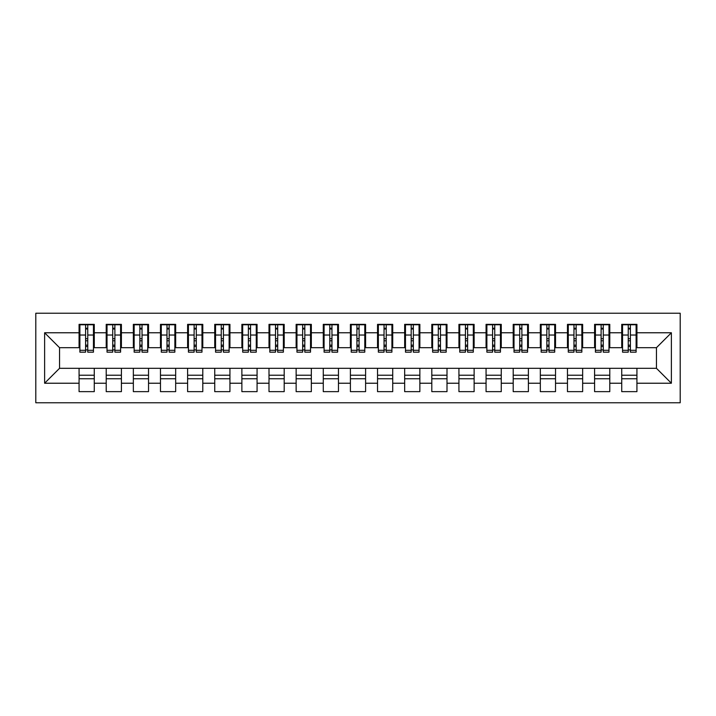 <?xml version="1.0" encoding="UTF-8"?>
<svg xmlns="http://www.w3.org/2000/svg" width="716" height="716" viewBox="0 0 716 716"><rect width="100%" height="100%" fill="white"/><g stroke="black" fill="none" stroke-linecap="round" stroke-linejoin="round"><path stroke-width="1.07" d="M35.8 402.768L680.2 402.768L680.2 313.232L35.8 313.232L35.8 402.768M628.245 340.771L630.411 340.771L628.245 340.771M636.927 375.229L621.73 375.229M621.73 378.755L636.927 378.755M601.109 340.771L603.275 340.771L601.109 340.771M609.79 375.229L594.593 375.229M594.593 378.755L609.79 378.755M573.972 340.771L576.147 340.771L573.972 340.771M582.654 375.229L567.466 375.229M567.466 378.755L582.654 378.755M546.845 340.771L549.011 340.771L546.845 340.771M555.527 375.229L540.329 375.229M540.329 378.755L555.527 378.755M519.709 340.771L521.883 340.771L519.709 340.771M528.39 375.229L513.202 375.229M513.202 378.755L528.39 378.755M492.581 340.771L494.747 340.771L492.581 340.771M501.263 375.229L486.066 375.229M486.066 378.755L501.263 378.755M465.445 340.771L467.62 340.771L465.445 340.771M474.126 375.229L458.929 375.229M458.929 378.755L474.126 378.755M438.308 340.771L440.483 340.771L438.308 340.771M446.999 375.229L431.802 375.229M431.802 378.755L446.999 378.755M411.181 340.771L413.347 340.771L411.181 340.771M419.862 375.229L404.665 375.229M404.665 378.755L419.862 378.755M384.045 340.771L386.219 340.771L384.045 340.771M392.726 375.229L377.538 375.229M377.538 378.755L392.726 378.755M356.917 340.771L359.083 340.771L356.917 340.771M365.599 375.229L350.401 375.229M350.401 378.755L365.599 378.755M329.781 340.771L331.955 340.771L329.781 340.771M338.462 375.229L323.274 375.229M323.274 378.755L338.462 378.755M302.653 340.771L304.819 340.771L302.653 340.771M311.335 375.229L296.138 375.229M296.138 378.755L311.335 378.755M275.517 340.771L277.692 340.771L275.517 340.771M284.198 375.229L269.001 375.229M269.001 378.755L284.198 378.755M248.38 340.771L250.555 340.771L248.38 340.771M257.071 375.229L241.874 375.229M241.874 378.755L257.071 378.755M221.253 340.771L223.419 340.771L221.253 340.771M229.934 375.229L214.737 375.229M214.737 378.755L229.934 378.755M194.117 340.771L196.291 340.771L194.117 340.771M202.798 375.229L187.61 375.229M187.61 378.755L202.798 378.755M166.989 340.771L169.155 340.771L166.989 340.771M175.671 375.229L160.474 375.229M160.474 378.755L175.671 378.755M139.853 340.771L142.028 340.771L139.853 340.771M148.534 375.229L133.346 375.229M133.346 378.755L148.534 378.755M112.725 340.771L114.891 340.771L112.725 340.771M121.407 375.229L106.21 375.229M106.21 378.755L121.407 378.755M79.888 347.69L59.544 347.69L44.616 332.77L44.616 383.23L79.073 383.23L79.073 391.643L94.27 391.643L94.27 383.23L106.21 383.23L106.21 391.643L121.407 391.643L121.407 383.23L133.346 383.23L133.346 391.643L148.534 391.643L148.534 383.23L160.474 383.23L160.474 391.643L175.671 391.643L175.671 383.23L187.61 383.23L187.61 391.643L202.798 391.643L202.798 383.23L214.737 383.23L214.737 391.643L229.934 391.643L229.934 383.23L241.874 383.23L241.874 391.643L257.071 391.643L257.071 383.23L269.001 383.23L269.001 391.643L284.198 391.643L284.198 383.23L296.138 383.23L296.138 391.643L311.335 391.643L311.335 383.23L323.274 383.23L323.274 391.643L338.462 391.643L338.462 383.23L350.401 383.23L350.401 391.643L365.599 391.643L365.599 383.23L377.538 383.23L377.538 391.643L392.726 391.643L392.726 383.23L404.665 383.23L404.665 391.643L419.862 391.643L419.862 383.23L431.802 383.23L431.802 391.643L446.999 391.643L446.999 383.23L458.929 383.23L458.929 391.643L474.126 391.643L474.126 383.23L486.066 383.23L486.066 391.643L501.263 391.643L501.263 383.23L513.202 383.23L513.202 391.643L528.39 391.643L528.39 383.23L540.329 383.23L540.329 391.643L555.527 391.643L555.527 383.23L567.466 383.23L567.466 391.643L582.654 391.643L582.654 383.23L594.593 383.23L594.593 391.643L609.79 391.643L609.79 383.23L621.73 383.23L621.73 391.643L636.927 391.643L636.927 368.31L656.456 368.31L656.456 347.69L636.112 347.69M44.616 332.77L79.073 332.77L79.073 347.69M656.456 347.69L671.384 332.77L636.927 332.77L636.927 324.357L621.73 324.357L621.73 332.77L609.79 332.77L609.79 324.357L594.593 324.357L594.593 332.77L582.654 332.77L582.654 324.357L567.466 324.357L567.466 332.77L555.527 332.77L555.527 324.357L540.329 324.357L540.329 332.77L528.39 332.77L528.39 324.357L513.202 324.357L513.202 332.77L501.263 332.77L501.263 324.357L486.066 324.357L486.066 332.77L474.126 332.77L474.126 324.357L458.929 324.357L458.929 332.77L446.999 332.77L446.999 324.357L431.802 324.357L431.802 332.77L419.862 332.77L419.862 324.357L404.665 324.357L404.665 332.77L392.726 332.77L392.726 324.357L377.538 324.357L377.538 332.77L365.599 332.77L365.599 324.357L350.401 324.357L350.401 332.77L338.462 332.77L338.462 324.357L323.274 324.357L323.274 332.77L311.335 332.77L311.335 324.357L296.138 324.357L296.138 332.77L284.198 332.77L284.198 324.357L269.001 324.357L269.001 332.77L257.071 332.77L257.071 324.357L241.874 324.357L241.874 332.77L229.934 332.77L229.934 324.357L214.737 324.357L214.737 332.77L202.798 332.77L202.798 324.357L187.61 324.357L187.61 332.77L175.671 332.77L175.671 324.357L160.474 324.357L160.474 332.77L148.534 332.77L148.534 324.357L133.346 324.357L133.346 332.77L121.407 332.77L121.407 324.357L106.21 324.357L106.21 332.77L94.27 332.77L94.27 324.357L79.073 324.357L79.073 332.77M671.384 332.77L671.384 383.23L636.927 383.23M609.79 383.23L609.79 368.31L636.927 368.31M621.73 383.23L621.73 368.31M636.927 332.77L636.927 347.69M582.654 383.23L582.654 368.31L609.79 368.31M594.593 383.23L594.593 368.31M621.73 332.77L621.73 347.69L608.976 347.69M609.79 332.77L609.79 347.69M555.527 383.23L555.527 368.31L582.654 368.31M567.466 383.23L567.466 368.31M594.593 332.77L594.593 347.69L581.848 347.69M582.654 332.77L582.654 347.69M528.39 383.23L528.39 368.31L555.527 368.31M540.329 383.23L540.329 368.31M567.466 332.77L567.466 347.69L554.712 347.69M555.527 332.77L555.527 347.69M501.263 383.23L501.263 368.31L528.39 368.31M513.202 383.23L513.202 368.31M540.329 332.77L540.329 347.69L527.576 347.69M528.39 332.77L528.39 347.69M474.126 383.23L474.126 368.31L501.263 368.31M486.066 383.23L486.066 368.31M513.202 332.77L513.202 347.69L500.448 347.69M501.263 332.77L501.263 347.69M446.999 383.23L446.999 368.31L474.126 368.31M458.929 383.23L458.929 368.31M486.066 332.77L486.066 347.69L473.312 347.69M474.126 332.77L474.126 347.69M419.862 383.23L419.862 368.31L446.999 368.31M431.802 383.23L431.802 368.31M458.929 332.77L458.929 347.69L446.184 347.69M446.999 332.77L446.999 347.69M392.726 383.23L392.726 368.31L419.862 368.31M404.665 383.23L404.665 368.31M431.802 332.77L431.802 347.69L419.048 347.69M419.862 332.77L419.862 347.69M365.599 383.23L365.599 368.31L392.726 368.31M377.538 383.23L377.538 368.31M404.665 332.77L404.665 347.69L391.912 347.69M392.726 332.77L392.726 347.69M338.462 383.23L338.462 368.31L365.599 368.31M350.401 383.23L350.401 368.31M377.538 332.77L377.538 347.69L364.784 347.69M365.599 332.77L365.599 347.69M311.335 383.23L311.335 368.31L338.462 368.31M323.274 383.23L323.274 368.31M350.401 332.77L350.401 347.69L337.648 347.69M338.462 332.77L338.462 347.69M284.198 383.23L284.198 368.31L311.335 368.31M296.138 383.23L296.138 368.31M323.274 332.77L323.274 347.69L310.52 347.69M311.335 332.77L311.335 347.69M257.071 383.23L257.071 368.31L284.198 368.31M269.001 383.23L269.001 368.31M296.138 332.77L296.138 347.69L283.384 347.69M284.198 332.77L284.198 347.69M229.934 383.23L229.934 368.31L257.071 368.31M241.874 383.23L241.874 368.31M269.001 332.77L269.001 347.69L256.256 347.69M257.071 332.77L257.071 347.69M202.798 383.23L202.798 368.31L229.934 368.31M214.737 383.23L214.737 368.31M241.874 332.77L241.874 347.69L229.12 347.69M229.934 332.77L229.934 347.69M175.671 383.23L175.671 368.31L202.798 368.31M187.61 383.23L187.61 368.31M214.737 332.77L214.737 347.69L201.984 347.69M202.798 332.77L202.798 347.69M148.534 383.23L148.534 368.31L175.671 368.31M160.474 383.23L160.474 368.31M187.61 332.77L187.61 347.69L174.856 347.69M175.671 332.77L175.671 347.69M121.407 383.23L121.407 368.31L148.534 368.31M133.346 383.23L133.346 368.31M160.474 332.77L160.474 347.69L147.72 347.69M148.534 332.77L148.534 347.69M94.27 383.23L94.27 368.31L121.407 368.31M106.21 383.23L106.21 368.31M133.346 332.77L133.346 347.69L120.592 347.69M121.407 332.77L121.407 347.69M85.589 340.771L87.755 340.771L85.589 340.771M94.27 375.229L79.073 375.229M79.073 378.755L94.27 378.755M44.616 383.23L59.544 368.31L94.27 368.31M79.073 383.23L79.073 368.31M106.21 332.77L106.21 347.69L93.456 347.69M94.27 332.77L94.27 347.69M59.544 347.69L59.544 368.31M622.544 347.69L621.73 347.69M595.408 347.69L594.593 347.69M568.28 347.69L567.466 347.69M541.144 347.69L540.329 347.69M514.016 347.69L513.202 347.69M486.88 347.69L486.066 347.69M459.744 347.69L458.929 347.69M432.616 347.69L431.802 347.69M405.48 347.69L404.665 347.69M378.352 347.69L377.538 347.69M351.216 347.69L350.401 347.69M324.088 347.69L323.274 347.69M296.952 347.69L296.138 347.69M269.816 347.69L269.001 347.69M242.688 347.69L241.874 347.69M215.552 347.69L214.737 347.69M188.424 347.69L187.61 347.69M161.288 347.69L160.474 347.69M134.152 347.69L133.346 347.69M107.024 347.69L106.21 347.69M671.384 383.23L656.456 368.31M79.888 324.625L93.456 324.625L79.888 324.625L79.888 352.165L85.589 352.165L85.589 324.733L93.456 324.769L93.456 352.165L87.755 352.165L87.755 324.769M85.589 328.259L87.755 328.259M85.589 349.891L87.755 349.891M87.755 346.481L85.589 346.481M85.589 345.148L87.755 345.148M94.27 337.245L93.456 337.245M94.27 340.771L93.456 340.771M79.888 337.245L79.073 337.245M79.888 340.771L79.073 340.771M107.024 324.625L120.592 324.625L107.024 324.625L107.024 352.165L112.725 352.165L112.725 324.733L120.592 324.769L120.592 352.165L114.891 352.165L114.891 324.769M112.725 328.259L114.891 328.259M112.725 349.891L114.891 349.891M114.891 346.481L112.725 346.481M112.725 345.148L114.891 345.148M121.407 337.245L120.592 337.245M121.407 340.771L120.592 340.771M107.024 337.245L106.21 337.245M107.024 340.771L106.21 340.771M134.152 324.625L147.72 324.625L134.152 324.625L134.152 352.165L139.853 352.165L139.853 324.733L147.72 324.769L147.72 352.165L142.028 352.165L142.028 324.769M139.853 328.259L142.028 328.259M139.853 349.891L142.028 349.891M142.028 346.481L139.853 346.481M139.853 345.148L142.028 345.148M148.534 337.245L147.72 337.245M148.534 340.771L147.72 340.771M134.152 337.245L133.346 337.245M134.152 340.771L133.346 340.771M161.288 324.625L174.856 324.625L161.288 324.625L161.288 352.165L166.989 352.165L166.989 324.733L174.856 324.769L174.856 352.165L169.155 352.165L169.155 324.769M166.989 328.259L169.155 328.259M166.989 349.891L169.155 349.891M169.155 346.481L166.989 346.481M166.989 345.148L169.155 345.148M175.671 337.245L174.856 337.245M175.671 340.771L174.856 340.771M161.288 337.245L160.474 337.245M161.288 340.771L160.474 340.771M188.424 324.625L201.984 324.625L188.424 324.625L188.424 352.165L194.117 352.165L194.117 324.733L201.984 324.769L201.984 352.165L196.291 352.165L196.291 324.769M194.117 328.259L196.291 328.259M194.117 349.891L196.291 349.891M196.291 346.481L194.117 346.481M194.117 345.148L196.291 345.148M202.798 337.245L201.984 337.245M202.798 340.771L201.984 340.771M188.424 337.245L187.61 337.245M188.424 340.771L187.61 340.771M215.552 324.625L229.12 324.625L215.552 324.625L215.552 352.165L221.253 352.165L221.253 324.733L229.12 324.769L229.12 352.165L223.419 352.165L223.419 324.769M221.253 328.259L223.419 328.259M221.253 349.891L223.419 349.891M223.419 346.481L221.253 346.481M221.253 345.148L223.419 345.148M229.934 337.245L229.12 337.245M229.934 340.771L229.12 340.771M215.552 337.245L214.737 337.245M215.552 340.771L214.737 340.771M242.688 324.625L256.256 324.625L242.688 324.625L242.688 352.165L248.38 352.165L248.38 324.733L256.256 324.769L256.256 352.165L250.555 352.165L250.555 324.769M248.38 328.259L250.555 328.259M248.38 349.891L250.555 349.891M250.555 346.481L248.38 346.481M248.38 345.148L250.555 345.148M257.071 337.245L256.256 337.245M257.071 340.771L256.256 340.771M242.688 337.245L241.874 337.245M242.688 340.771L241.874 340.771M269.816 324.625L283.384 324.625L269.816 324.625L269.816 352.165L275.517 352.165L275.517 324.733L283.384 324.769L283.384 352.165L277.692 352.165L277.692 324.769M275.517 328.259L277.692 328.259M275.517 349.891L277.692 349.891M277.692 346.481L275.517 346.481M275.517 345.148L277.692 345.148M284.198 337.245L283.384 337.245M284.198 340.771L283.384 340.771M269.816 337.245L269.001 337.245M269.816 340.771L269.001 340.771M296.952 324.625L310.52 324.625L296.952 324.625L296.952 352.165L302.653 352.165L302.653 324.733L310.52 324.769L310.52 352.165L304.819 352.165L304.819 324.769M302.653 328.259L304.819 328.259M302.653 349.891L304.819 349.891M304.819 346.481L302.653 346.481M302.653 345.148L304.819 345.148M311.335 337.245L310.52 337.245M311.335 340.771L310.52 340.771M296.952 337.245L296.138 337.245M296.952 340.771L296.138 340.771M324.088 324.625L337.648 324.625L324.088 324.625L324.088 352.165L329.781 352.165L329.781 324.733L337.648 324.769L337.648 352.165L331.955 352.165L331.955 324.769M329.781 328.259L331.955 328.259M329.781 349.891L331.955 349.891M331.955 346.481L329.781 346.481M329.781 345.148L331.955 345.148M338.462 337.245L337.648 337.245M338.462 340.771L337.648 340.771M324.088 337.245L323.274 337.245M324.088 340.771L323.274 340.771M351.216 324.625L364.784 324.625L351.216 324.625L351.216 352.165L356.917 352.165L356.917 324.733L364.784 324.769L364.784 352.165L359.083 352.165L359.083 324.769M356.917 328.259L359.083 328.259M356.917 349.891L359.083 349.891M359.083 346.481L356.917 346.481M356.917 345.148L359.083 345.148M365.599 337.245L364.784 337.245M365.599 340.771L364.784 340.771M351.216 337.245L350.401 337.245M351.216 340.771L350.401 340.771M378.352 324.625L391.912 324.625L378.352 324.625L378.352 352.165L384.045 352.165L384.045 324.733L391.912 324.769L391.912 352.165L386.219 352.165L386.219 324.769M384.045 328.259L386.219 328.259M384.045 349.891L386.219 349.891M386.219 346.481L384.045 346.481M384.045 345.148L386.219 345.148M392.726 337.245L391.912 337.245M392.726 340.771L391.912 340.771M378.352 337.245L377.538 337.245M378.352 340.771L377.538 340.771M405.48 324.625L419.048 324.625L405.48 324.625L405.48 352.165L411.181 352.165L411.181 324.733L419.048 324.769L419.048 352.165L413.347 352.165L413.347 324.769M411.181 328.259L413.347 328.259M411.181 349.891L413.347 349.891M413.347 346.481L411.181 346.481M411.181 345.148L413.347 345.148M419.862 337.245L419.048 337.245M419.862 340.771L419.048 340.771M405.48 337.245L404.665 337.245M405.48 340.771L404.665 340.771M432.616 324.625L446.184 324.625L432.616 324.625L432.616 352.165L438.308 352.165L438.308 324.733L446.184 324.769L446.184 352.165L440.483 352.165L440.483 324.769M438.308 328.259L440.483 328.259M438.308 349.891L440.483 349.891M440.483 346.481L438.308 346.481M438.308 345.148L440.483 345.148M446.999 337.245L446.184 337.245M446.999 340.771L446.184 340.771M432.616 337.245L431.802 337.245M432.616 340.771L431.802 340.771M459.744 324.625L473.312 324.625L459.744 324.625L459.744 352.165L465.445 352.165L465.445 324.733L473.312 324.769L473.312 352.165L467.62 352.165L467.62 324.769M465.445 328.259L467.62 328.259M465.445 349.891L467.62 349.891M467.62 346.481L465.445 346.481M465.445 345.148L467.62 345.148M474.126 337.245L473.312 337.245M474.126 340.771L473.312 340.771M459.744 337.245L458.929 337.245M459.744 340.771L458.929 340.771M486.88 324.625L500.448 324.625L486.88 324.625L486.88 352.165L492.581 352.165L492.581 324.733L500.448 324.769L500.448 352.165L494.747 352.165L494.747 324.769M492.581 328.259L494.747 328.259M492.581 349.891L494.747 349.891M494.747 346.481L492.581 346.481M492.581 345.148L494.747 345.148M501.263 337.245L500.448 337.245M501.263 340.771L500.448 340.771M486.88 337.245L486.066 337.245M486.88 340.771L486.066 340.771M514.016 324.625L527.576 324.625L514.016 324.625L514.016 352.165L519.709 352.165L519.709 324.733L527.576 324.769L527.576 352.165L521.883 352.165L521.883 324.769M519.709 328.259L521.883 328.259M519.709 349.891L521.883 349.891M521.883 346.481L519.709 346.481M519.709 345.148L521.883 345.148M528.39 337.245L527.576 337.245M528.39 340.771L527.576 340.771M514.016 337.245L513.202 337.245M514.016 340.771L513.202 340.771M541.144 324.625L554.712 324.625L541.144 324.625L541.144 352.165L546.845 352.165L546.845 324.733L554.712 324.769L554.712 352.165L549.011 352.165L549.011 324.769M546.845 328.259L549.011 328.259M546.845 349.891L549.011 349.891M549.011 346.481L546.845 346.481M546.845 345.148L549.011 345.148M555.527 337.245L554.712 337.245M555.527 340.771L554.712 340.771M541.144 337.245L540.329 337.245M541.144 340.771L540.329 340.771M568.28 324.625L581.848 324.625L568.28 324.625L568.28 352.165L573.972 352.165L573.972 324.733L581.848 324.769L581.848 352.165L576.147 352.165L576.147 324.769M573.972 328.259L576.147 328.259M573.972 349.891L576.147 349.891M576.147 346.481L573.972 346.481M573.972 345.148L576.147 345.148M582.654 337.245L581.848 337.245M582.654 340.771L581.848 340.771M568.28 337.245L567.466 337.245M568.28 340.771L567.466 340.771M595.408 324.625L608.976 324.625L595.408 324.625L595.408 352.165L601.109 352.165L601.109 324.733L608.976 324.769L608.976 352.165L603.275 352.165L603.275 324.769M601.109 328.259L603.275 328.259M601.109 349.891L603.275 349.891M603.275 346.481L601.109 346.481M601.109 345.148L603.275 345.148M609.79 337.245L608.976 337.245M609.79 340.771L608.976 340.771M595.408 337.245L594.593 337.245M595.408 340.771L594.593 340.771M622.544 324.625L636.112 324.625L622.544 324.625L622.544 352.165L628.245 352.165L628.245 324.733L636.112 324.769L636.112 352.165L630.411 352.165L630.411 324.769M628.245 328.259L630.411 328.259M628.245 349.891L630.411 349.891M630.411 346.481L628.245 346.481M628.245 345.148L630.411 345.148M636.927 337.245L636.112 337.245M636.927 340.771L636.112 340.771M622.544 337.245L621.73 337.245M622.544 340.771L621.73 340.771M79.888 324.769L85.589 324.769M87.755 350.303L93.456 350.303M87.755 335.034L93.456 335.034M79.888 350.303L85.589 350.303M79.888 335.034L85.589 335.034M85.589 338.704L87.755 338.704M85.589 328.975L87.755 328.975M107.024 324.769L112.725 324.769M114.891 350.303L120.592 350.303M114.891 335.034L120.592 335.034M107.024 350.303L112.725 350.303M107.024 335.034L112.725 335.034M112.725 338.704L114.891 338.704M112.725 328.975L114.891 328.975M134.152 324.769L139.853 324.769M142.028 350.303L147.72 350.303M142.028 335.034L147.72 335.034M134.152 350.303L139.853 350.303M134.152 335.034L139.853 335.034M139.853 338.704L142.028 338.704M139.853 328.975L142.028 328.975M161.288 324.769L166.989 324.769M169.155 350.303L174.856 350.303M169.155 335.034L174.856 335.034M161.288 350.303L166.989 350.303M161.288 335.034L166.989 335.034M166.989 338.704L169.155 338.704M166.989 328.975L169.155 328.975M188.424 324.769L194.117 324.769M196.291 350.303L201.984 350.303M196.291 335.034L201.984 335.034M188.424 350.303L194.117 350.303M188.424 335.034L194.117 335.034M194.117 338.704L196.291 338.704M194.117 328.975L196.291 328.975M215.552 324.769L221.253 324.769M223.419 350.303L229.12 350.303M223.419 335.034L229.12 335.034M215.552 350.303L221.253 350.303M215.552 335.034L221.253 335.034M221.253 338.704L223.419 338.704M221.253 328.975L223.419 328.975M242.688 324.769L248.38 324.769M250.555 350.303L256.256 350.303M250.555 335.034L256.256 335.034M242.688 350.303L248.38 350.303M242.688 335.034L248.38 335.034M248.38 338.704L250.555 338.704M248.38 328.975L250.555 328.975M269.816 324.769L275.517 324.769M277.692 350.303L283.384 350.303M277.692 335.034L283.384 335.034M269.816 350.303L275.517 350.303M269.816 335.034L275.517 335.034M275.517 338.704L277.692 338.704M275.517 328.975L277.692 328.975M296.952 324.769L302.653 324.769M304.819 350.303L310.52 350.303M304.819 335.034L310.52 335.034M296.952 350.303L302.653 350.303M296.952 335.034L302.653 335.034M302.653 338.704L304.819 338.704M302.653 328.975L304.819 328.975M324.088 324.769L329.781 324.769M331.955 350.303L337.648 350.303M331.955 335.034L337.648 335.034M324.088 350.303L329.781 350.303M324.088 335.034L329.781 335.034M329.781 338.704L331.955 338.704M329.781 328.975L331.955 328.975M351.216 324.769L356.917 324.769M359.083 350.303L364.784 350.303M359.083 335.034L364.784 335.034M351.216 350.303L356.917 350.303M351.216 335.034L356.917 335.034M356.917 338.704L359.083 338.704M356.917 328.975L359.083 328.975M378.352 324.769L384.045 324.769M386.219 350.303L391.912 350.303M386.219 335.034L391.912 335.034M378.352 350.303L384.045 350.303M378.352 335.034L384.045 335.034M384.045 338.704L386.219 338.704M384.045 328.975L386.219 328.975M405.48 324.769L411.181 324.769M413.347 350.303L419.048 350.303M413.347 335.034L419.048 335.034M405.48 350.303L411.181 350.303M405.48 335.034L411.181 335.034M411.181 338.704L413.347 338.704M411.181 328.975L413.347 328.975M432.616 324.769L438.308 324.769M440.483 350.303L446.184 350.303M440.483 335.034L446.184 335.034M432.616 350.303L438.308 350.303M432.616 335.034L438.308 335.034M438.308 338.704L440.483 338.704M438.308 328.975L440.483 328.975M459.744 324.769L465.445 324.769M467.62 350.303L473.312 350.303M467.62 335.034L473.312 335.034M459.744 350.303L465.445 350.303M459.744 335.034L465.445 335.034M465.445 338.704L467.62 338.704M465.445 328.975L467.62 328.975M486.88 324.769L492.581 324.769M494.747 350.303L500.448 350.303M494.747 335.034L500.448 335.034M486.88 350.303L492.581 350.303M486.88 335.034L492.581 335.034M492.581 338.704L494.747 338.704M492.581 328.975L494.747 328.975M514.016 324.769L519.709 324.769M521.883 350.303L527.576 350.303M521.883 335.034L527.576 335.034M514.016 350.303L519.709 350.303M514.016 335.034L519.709 335.034M519.709 338.704L521.883 338.704M519.709 328.975L521.883 328.975M541.144 324.769L546.845 324.769M549.011 350.303L554.712 350.303M549.011 335.034L554.712 335.034M541.144 350.303L546.845 350.303M541.144 335.034L546.845 335.034M546.845 338.704L549.011 338.704M546.845 328.975L549.011 328.975M568.28 324.769L573.972 324.769M576.147 350.303L581.848 350.303M576.147 335.034L581.848 335.034M568.28 350.303L573.972 350.303M568.28 335.034L573.972 335.034M573.972 338.704L576.147 338.704M573.972 328.975L576.147 328.975M595.408 324.769L601.109 324.769M603.275 350.303L608.976 350.303M603.275 335.034L608.976 335.034M595.408 350.303L601.109 350.303M595.408 335.034L601.109 335.034M601.109 338.704L603.275 338.704M601.109 328.975L603.275 328.975M622.544 324.769L628.245 324.769M630.411 350.303L636.112 350.303M630.411 335.034L636.112 335.034M622.544 350.303L628.245 350.303M622.544 335.034L628.245 335.034M628.245 338.704L630.411 338.704M628.245 328.975L630.411 328.975"/></g></svg>
